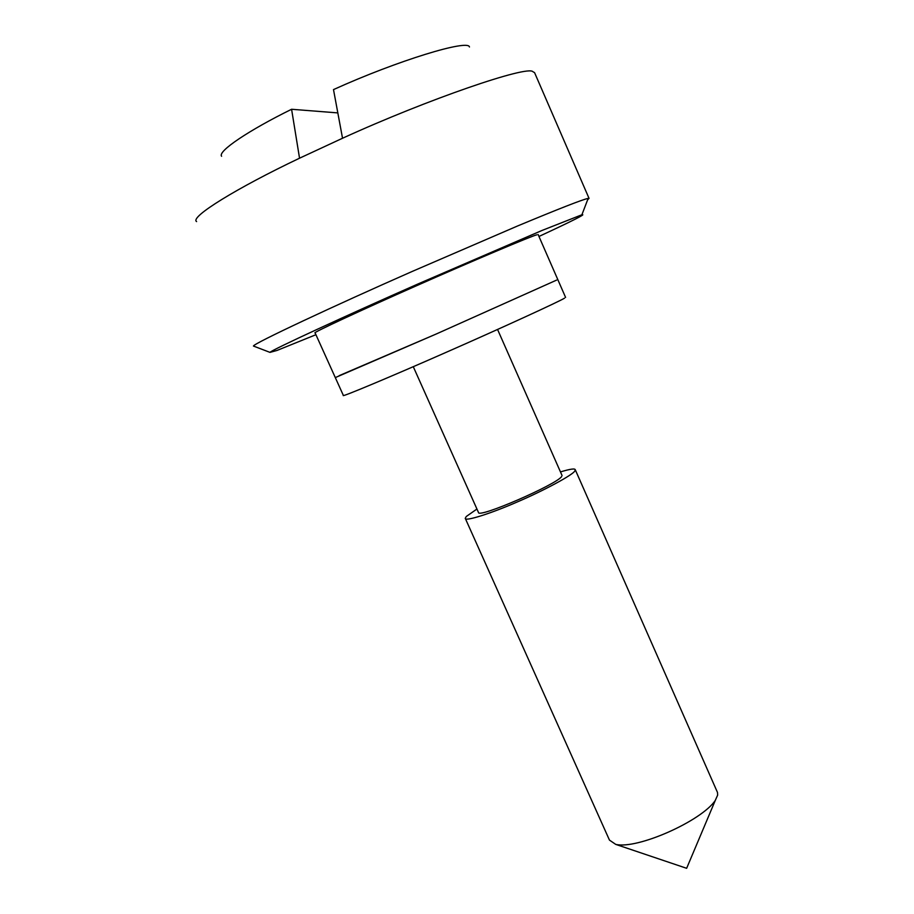 <?xml version="1.0" encoding="UTF-8"?>
<svg xmlns="http://www.w3.org/2000/svg" width="914" height="914" viewBox="0 0 914 914"><rect width="100%" height="100%" fill="white"/><g stroke="black" fill="none" stroke-linecap="round" stroke-linejoin="round"><path stroke-width="1.37" d="M337.814 112.902L291.589 109.269L299.541 158.202C236.966 187.941 189.404 217.235 196.601 221.588M291.589 109.269C249.282 130.085 217.361 151.358 221.599 156.26M254.229 346.349L253.441 346.04C253.429 343.595 333.941 305.882 412.225 271.435L517.53 225.998C558.9 208.78 582.332 199.606 587.828 198.475L589.039 198.361L534.564 72.629L532.896 71.703C527.675 65.111 428.232 99.1 342.533 138.243L299.541 158.202M469.453 46.991C468.539 39.051 397.978 60.37 333.496 89.595L342.533 138.243M581.544 214.904L542.116 230.419L418.384 283.786C345.972 315.673 270.784 350.348 269.984 352.381L276.976 350.462L315.924 334.707M538.963 236.463C572.438 220.914 586.742 213.693 581.875 214.824L588.17 198.407M339.208 375.643L436.458 333.907L556.637 280.084L436.458 333.907L335.301 377.596L315.102 332.89C310.749 333.599 363.132 309.298 415.264 286.299C471.784 261.233 532.554 235.595 536.849 234.807M476.937 509.029L466.289 516.49L465.26 518.329C464.598 521.905 491.686 513.177 516.821 502.152C543.956 490.601 573.044 474.777 574.803 470.996L575.294 469.796C575.055 468.276 570.119 468.985 560.465 471.921M561.653 476.514C556.809 484.42 477.748 518.821 478.456 512.423L413.277 366.685M465.26 518.329L609.455 840.103L615.716 844.376C637.321 849.597 701.381 821.058 715.262 800.47L717.65 795.089L717.49 792.461L575.294 469.796M589.039 198.361L587.622 199.846M335.301 377.596L343.356 395.408C339.905 398.058 392.963 375.78 444.901 352.884C501.306 328.137 561.025 300.706 564.532 298.135M615.716 844.376L686.643 868.3L715.262 800.47M565.583 297.393L538.118 234.532M562.064 475.543L497.559 329.463M269.984 352.381L253.441 346.04"/></g></svg>
